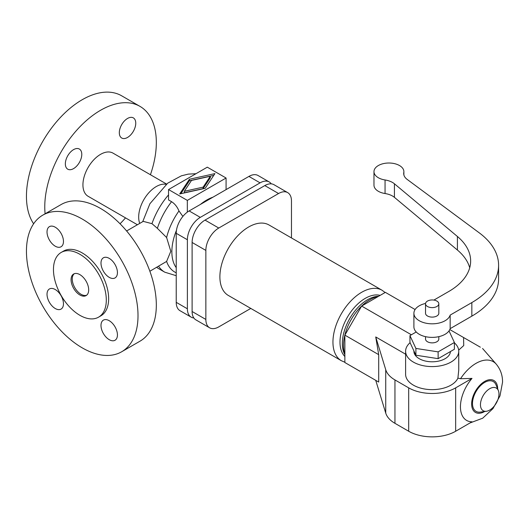 <?xml version="1.0" encoding="UTF-8"?>
<svg xmlns="http://www.w3.org/2000/svg" width="529" height="529" viewBox="0 0 529 529"><rect width="100%" height="100%" fill="white"/><g stroke="black" fill="none" stroke-linecap="round" stroke-linejoin="round"><path stroke-width="0.79" d="M26.45 251.242A78.887 45.547 60 0 1 42.789 215.131A78.887 45.547 60 0 1 103.578 236.265A78.887 45.547 60 0 1 138.009 315.648A78.887 45.547 60 0 1 121.67 351.765A78.887 45.547 60 0 1 60.881 330.625A78.887 45.547 60 0 1 26.45 251.242M42.789 215.131L61.106 204.551A78.887 45.547 60 0 1 121.895 225.685A78.887 45.547 60 0 1 156.326 305.074A78.887 45.547 60 0 1 139.993 341.185L121.67 351.765M61.199 252.439L63.546 251.083A37.367 21.577 60 0 1 92.344 261.095A37.367 21.577 60 0 1 108.65 298.7A37.367 21.577 60 0 1 100.913 315.806L98.566 317.162A37.367 21.577 60 0 1 69.768 307.151A37.367 21.577 60 0 1 53.462 269.545A37.367 21.577 60 0 1 61.199 252.439A37.367 21.577 60 0 1 89.99 262.45A37.367 21.577 60 0 1 106.303 300.055A37.367 21.577 60 0 1 98.566 317.162M71.071 279.715A12.458 7.194 60 0 1 73.65 274.015A12.458 7.194 60 0 1 83.251 277.355A12.458 7.194 60 0 1 88.687 289.885A12.458 7.194 60 0 1 86.108 295.592A12.458 7.194 60 0 1 76.513 292.253A12.458 7.194 60 0 1 71.071 279.715M86.67 295.202A12.458 7.194 60 0 1 77.307 291.162A12.458 7.194 60 0 1 72.248 279.041A12.458 7.194 60 0 1 74.265 273.724M149.866 271.245L166.615 261.425L170.807 251.288L166.615 237.541L157.371 228.33L151.968 223.674L143.253 221.367L126.616 230.975M33.625 223.787A78.887 45.547 -60 0 1 26.45 196.325A78.887 45.547 -60 0 1 60.881 116.942A78.887 45.547 -60 0 1 121.67 95.809L139.993 106.382A78.887 45.547 -60 0 1 156.326 142.493A78.887 45.547 -60 0 1 150.428 174.729M45.11 213.789A78.887 45.547 -60 0 1 44.767 206.905A78.887 45.547 -60 0 1 79.205 127.515A78.887 45.547 -60 0 1 139.993 106.382M200.431 204.412A44.006 25.412 -60 0 1 212.982 197.172M168.539 189.547L187.332 200.392L226.081 178.022L207.295 167.171L168.539 189.547L168.539 199.942L171.568 201.688C174.749 203.705 177.222 206.799 178.974 210.965L182.875 216.421M184.304 191.293L184.304 192.781L203.123 188.628L210.317 177.764L210.317 176.269L191.505 180.429L184.304 191.293L203.123 187.134L210.317 176.269M81.783 154.369A11.625 6.712 -60 0 1 76.705 166.073A11.625 6.712 -60 0 1 67.752 169.187A11.625 6.712 -60 0 1 65.345 163.864A11.625 6.712 -60 0 1 70.417 152.167A11.625 6.712 -60 0 1 79.376 149.052A11.625 6.712 -60 0 1 81.783 154.369M119.316 132.7A11.625 6.712 -60 0 1 124.388 121.002A11.625 6.712 -60 0 1 133.348 117.888A11.625 6.712 -60 0 1 135.755 123.211A11.625 6.712 -60 0 1 130.683 134.908A11.625 6.712 -60 0 1 121.723 138.023A11.625 6.712 -60 0 1 119.316 132.7M109.219 339.678A11.625 6.712 60 0 1 101.621 329.435A11.625 6.712 60 0 1 103.406 320.118A11.625 6.712 60 0 1 109.219 320.7A11.625 6.712 60 0 1 116.81 330.942A11.625 6.712 60 0 1 115.031 340.259A11.625 6.712 60 0 1 109.219 339.678M55.241 308.519A11.625 6.712 60 0 1 47.65 298.277A11.625 6.712 60 0 1 49.428 288.96A11.625 6.712 60 0 1 55.241 289.535A11.625 6.712 60 0 1 62.839 299.778A11.625 6.712 60 0 1 61.053 309.095A11.625 6.712 60 0 1 55.241 308.519M55.241 246.197A11.625 6.712 60 0 1 47.65 235.954A11.625 6.712 60 0 1 49.428 226.637A11.625 6.712 60 0 1 55.241 227.212A11.625 6.712 60 0 1 62.839 237.455A11.625 6.712 60 0 1 61.053 246.772A11.625 6.712 60 0 1 55.241 246.197M109.219 277.355A11.625 6.712 60 0 1 101.621 267.112A11.625 6.712 60 0 1 103.406 257.795A11.625 6.712 60 0 1 109.219 258.37A11.625 6.712 60 0 1 116.81 268.62A11.625 6.712 60 0 1 115.031 277.93A11.625 6.712 60 0 1 109.219 277.355M137.408 224.746L88.092 196.272A24.909 14.382 -60 0 1 82.934 184.866A24.909 14.382 -60 0 1 93.805 159.798A24.909 14.382 -60 0 1 113.001 153.126L166.562 184.046M205.179 188.324L179.695 193.951L189.442 179.238L214.926 173.611L205.179 188.324M226.081 178.022L226.081 189.607M187.332 200.392L187.332 212.129M203.123 187.134L203.123 188.628M213.769 175.357L189.442 180.733L180.852 193.693M189.442 179.238L189.442 180.733M271.271 183.854A18.27 10.547 120 0 0 269.221 181.95A18.27 10.547 120 0 0 260.083 182.855L200.299 217.373A18.27 10.547 120 0 0 187.385 239.743L187.385 308.784A18.27 10.547 120 0 0 191.167 317.142A18.27 10.547 120 0 0 193.839 317.969M191.167 317.142L180.012 310.702A18.27 10.547 -60 0 1 176.223 302.343L176.223 233.302A18.27 10.547 -60 0 1 189.144 210.932L248.928 176.415A18.27 10.547 -60 0 1 258.066 175.509L269.221 181.95M125.518 217.875A78.887 45.547 -60 0 1 120.05 223.787M209.636 327.808L195.889 319.873A18.27 10.547 -60 0 1 192.106 311.508L192.106 242.474A18.27 10.547 -60 0 1 205.027 220.104L264.811 185.586A18.27 10.547 -60 0 1 273.943 184.681L287.69 192.616A18.27 10.547 120 0 0 278.558 193.521L218.768 228.039A18.27 10.547 120 0 0 205.854 250.409L205.854 319.443A18.27 10.547 120 0 0 209.636 327.808A18.27 10.547 120 0 0 218.768 326.902L250.786 308.42M291.472 237.944L291.472 200.98A18.27 10.547 120 0 0 287.69 192.616M385.125 292.504L382.057 290.242L269.01 224.977A40.687 23.494 120 0 0 237.653 235.874A40.687 23.494 120 0 0 219.892 276.826A40.687 23.494 120 0 0 228.323 295.447L341.37 360.718L344.862 362.239M380.146 295.38A35.708 20.618 120 0 0 353.815 308.109A35.708 20.618 120 0 0 339.988 342.091A35.708 20.618 120 0 0 344.862 356.493M378.592 296.28A35.708 20.618 120 0 0 342.336 343.447A35.708 20.618 120 0 0 344.862 354.695M378.275 296.465A37.367 21.577 120 0 0 343.513 345.483A37.367 21.577 120 0 0 344.862 354.331M378.698 382.057L378.698 354.661L375.729 336.953L385.734 369.698L385.734 413.089L375.729 380.344L378.698 382.057L344.862 362.524L344.862 335.128L361.638 306.066L385.37 292.365L415.1 309.531M410.094 342.706A26.569 15.341 0 0 0 405.604 351.243L405.604 374.294A26.569 15.341 0 0 0 422.003 388.471A26.569 15.341 0 0 0 450.959 385.145A26.569 15.341 0 0 0 457.909 378.109L460.534 378.718L472.007 378.414A29.763 17.186 120 0 0 460.448 406.788A29.763 17.186 120 0 0 472.007 421.805L455.661 431.247A33.215 19.176 0 0 1 408.686 431.247L394.951 423.319A33.215 19.176 0 0 1 385.734 413.089M405.604 351.243A26.569 15.341 0 0 0 422.003 365.42A26.569 15.341 0 0 0 450.959 362.094A26.569 15.341 0 0 0 458.742 351.243L458.742 370.168L457.909 378.109M458.742 351.243A26.569 15.341 0 0 0 454.398 342.838M413.903 350.912L413.903 351.243A18.27 10.547 0 0 0 425.184 360.99A18.27 10.547 0 0 0 445.087 358.702A18.27 10.547 0 0 0 450.43 351.547M416.224 331.974L409.949 335.604L409.949 342.382L415.9 355.217L438.131 358.655L454.398 349.259L454.398 342.481L449.028 330.903M409.949 335.604L415.9 348.432L415.9 355.217M415.9 348.432L438.131 351.871L454.398 342.481M438.131 351.871L438.131 358.655M425.528 336.662L425.528 339.043A6.646 3.835 0 0 0 429.634 342.58A6.646 3.835 0 0 0 436.868 341.754A6.646 3.835 0 0 0 438.819 339.043L438.819 336.662M433.892 300.082L448.757 291.499A74.734 43.147 0 0 0 470.645 260.989A74.734 43.147 0 0 0 457.413 236.483L394.422 183.788A16.604 9.588 0 0 0 385.052 179.972A14.944 8.629 180 0 1 373.977 171.641L373.977 185.196A14.944 8.629 0 0 0 385.052 193.535A16.604 9.588 180 0 1 394.422 197.35L457.413 250.038A74.734 43.147 180 0 1 469.712 267.773M413.903 313.274L413.903 326.836A18.27 10.547 0 0 0 430.599 337.343A18.27 10.547 0 0 0 450.166 328.648L471.842 316.137A91.338 52.735 0 0 0 498.596 278.849L498.596 265.287A91.338 52.735 180 0 1 471.842 302.575L450.166 315.092A18.27 10.547 180 0 1 430.599 323.781A18.27 10.547 180 0 1 413.903 313.274A18.27 10.547 180 0 1 425.554 303.448M373.977 171.641A14.944 8.629 180 0 1 388.921 163.011A14.944 8.629 180 0 1 403.872 171.641A14.944 8.629 180 0 1 403.786 172.54A16.604 9.588 0 0 0 403.7 173.545A16.604 9.588 0 0 0 407.204 179.437L479.314 232.886A91.338 52.735 180 0 1 498.596 265.287M425.528 303.785L425.528 313.274A6.646 3.835 0 0 0 429.634 316.818A6.646 3.835 0 0 0 436.868 315.985A6.646 3.835 0 0 0 438.819 313.274L438.819 303.785A6.646 3.835 0 0 0 434.712 300.241A6.646 3.835 0 0 0 427.478 301.074A6.646 3.835 0 0 0 425.528 303.785A6.646 3.835 0 0 0 429.634 307.329A6.646 3.835 0 0 0 436.868 306.496A6.646 3.835 0 0 0 438.819 303.785M450.166 328.648L450.166 315.092M480.345 347.196L463.563 337.515L463.735 345.556L458.676 350.125M463.563 337.515L449.815 329.574M411.37 334.778L361.638 306.066M375.729 336.953L405.604 354.199M378.698 354.661L344.862 335.128M498.358 390.574L496.03 384.887A17.206 9.932 120 0 0 482.455 383.928A17.206 9.932 120 0 0 472.496 403.488A17.206 9.932 120 0 0 480.319 412.098L486.409 411.271A13.086 7.558 120 0 0 498.966 394.039A13.086 7.558 120 0 0 498.358 390.574A13.086 7.558 120 0 0 488.036 389.847A13.086 7.558 120 0 0 480.458 404.725A13.086 7.558 120 0 0 486.409 411.271M385.734 369.698A33.215 19.176 0 0 0 394.951 379.928L408.686 387.856A33.215 19.176 0 0 0 455.661 387.856L472.007 378.414M176.223 267.641A44.006 25.412 -60 0 1 171.859 251.797A44.006 25.412 -60 0 1 176.461 230.327M156.716 267.29A52.311 30.206 -60 0 0 158.951 268.825L164.784 272.19A52.311 30.206 -60 0 1 158.561 266.226M151.968 223.674A52.311 30.206 -60 0 1 168.539 194.897M157.371 228.33A52.311 30.206 -60 0 1 171.568 201.688M176.223 272.792A47.2 27.25 -60 0 1 166.615 261.425M166.615 237.541A47.2 27.25 -60 0 1 178.974 210.965M139.742 223.397A24.909 14.382 -60 0 1 138.677 217.049A24.909 14.382 -60 0 1 148.047 193.667A24.909 14.382 -60 0 1 166.192 184.343M200.299 217.373L189.144 210.932M187.385 239.743L176.223 233.302M187.385 308.784L176.223 302.343M260.083 182.855L248.928 176.415M192.106 311.508L205.854 319.443M192.106 242.474L205.854 250.409M205.027 220.104L218.768 228.039M264.811 185.586L278.558 193.521M382.057 290.242A40.687 23.494 120 0 0 350.707 301.146A40.687 23.494 120 0 0 332.946 342.091A40.687 23.494 120 0 0 341.37 360.718M403.786 174.544L403.786 172.54M457.413 250.038L457.413 236.483M394.422 197.35L394.422 183.788M385.052 193.535L385.052 179.972M471.842 316.137L471.842 302.575M482.56 348.479L496.242 364.144A34.431 19.877 120 0 0 460.534 378.718M497.683 388.934A18.416 10.633 120 0 0 484.663 381.429A18.416 10.633 120 0 0 471.643 403.984A18.416 10.633 120 0 0 484.657 411.509M455.661 387.856L455.661 431.247M408.686 387.856L408.686 431.247M394.951 379.928L394.951 423.319M176.223 275.702L164.784 272.19M195.955 173.717L188.231 174.12L181.335 175.833L167.667 183.193L149.905 203.738L142.724 221.671M158.951 268.825L156.617 267.343M403.872 171.641L403.872 174.92M496.242 364.144C500.52 369.348 502.623 375.352 502.55 382.169L499.978 395.917L492.975 408.593L482.686 418.208L470.069 422.929"/></g></svg>
